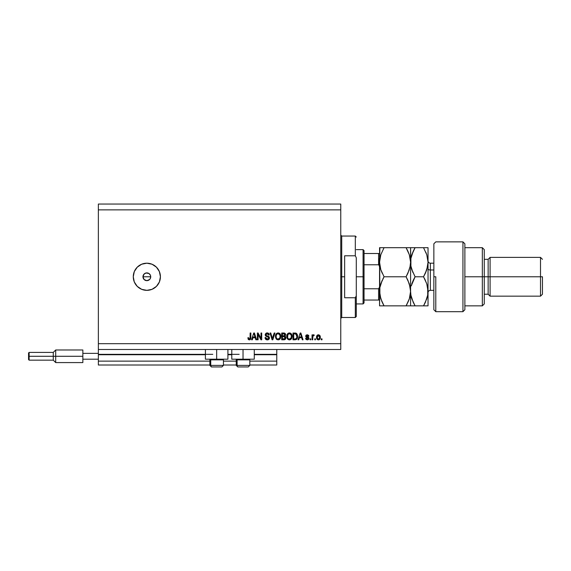 <?xml version="1.0" encoding="UTF-8"?>
<svg xmlns="http://www.w3.org/2000/svg" width="571" height="571" viewBox="0 0 571 571"><rect width="100%" height="100%" fill="white"/><g stroke="black" fill="none" stroke-linecap="round" stroke-linejoin="round"><path stroke-width="0.86" d="M276.771 365.012L249.82 365.012L276.771 365.012L276.771 361.129L249.82 361.129L276.771 361.129L276.771 354.734L254.281 354.734L276.771 354.734L276.771 365.012M236.244 365.012L223.447 365.012L236.244 365.012M209.871 365.012L98.362 365.012L209.871 365.012M236.244 361.129L223.447 361.129L236.244 361.129M209.871 361.129L98.362 361.129L98.362 365.012L98.362 361.129L209.871 361.129M231.783 354.734L227.908 354.734L231.783 354.734M205.41 354.734L98.362 354.734L98.362 361.129L98.362 354.341L212.776 354.341L98.362 354.341L98.362 354.734L205.41 354.734M276.771 354.341L276.771 354.734L276.771 354.341L254.281 354.341L276.771 354.341L276.771 349.495L276.771 354.341M239.149 354.341L227.908 354.341L239.149 354.341M98.362 349.495L98.362 354.341L98.362 349.495L340.766 349.495L98.362 349.495L98.362 343.678L340.766 343.678L340.766 209.871L98.362 209.871L98.362 349.495M227.908 359.195L205.41 359.195L216.659 359.195L216.659 349.495L216.659 359.195L227.908 359.195L227.908 349.495M254.281 359.195L231.783 359.195L243.032 359.195L243.032 349.495L243.032 359.195L254.281 359.195L254.281 349.495M143.592 274.665L142.964 276.771L143.592 278.884M144.656 273.573L143.642 274.587M143.642 278.962L144.906 280.133L146.847 280.654A3.876 3.876 0 0 1 142.964 276.771A3.876 3.876 0 0 1 146.847 272.895L144.734 273.516M146.847 290.346A13.576 13.576 0 0 1 133.271 276.771A13.576 13.576 0 0 1 146.847 263.195L152.036 264.23L156.44 267.178L159.388 271.582L160.415 276.771L159.388 281.967L156.44 286.371L152.036 289.311L146.847 290.346L141.651 289.311L137.247 286.371L134.299 281.967L133.271 276.771L134.299 271.582L137.247 267.178L141.651 264.23L146.847 263.195A13.576 13.576 0 0 1 160.415 276.771A13.576 13.576 0 0 1 146.847 290.346M150.651 276.021L150.43 278.255L149.588 279.519L146.847 280.654L144.099 279.519L142.964 276.771L144.099 274.03L146.09 272.967L148.995 273.545L150.43 275.286L150.723 276.771L150.651 276.014M146.09 272.967L147.603 272.967M143.621 274.615L145.362 273.188M143.043 276.014L143.264 275.286M98.362 204.054L340.766 204.054L98.362 204.054L98.362 209.871L340.766 209.871L340.766 204.054L340.766 343.678L98.362 343.678L98.362 204.054M258.085 339.802L258.085 334.399L258.085 339.802L257.378 339.802L257.378 333.014L258.135 333.014L260.997 338.425L260.997 333.014L261.704 333.014L261.704 339.802L260.947 339.802L258.085 334.399L260.947 339.802L261.704 339.802L261.704 333.014L260.997 333.014L260.997 338.425L258.135 333.014L257.378 333.014L257.378 339.802L258.085 339.802L257.378 339.802L257.378 333.014L258.135 333.014M269.455 337.782L268.834 339.374L267.092 339.881L265.672 339.26L265.051 337.597L265.758 337.504L266.115 338.539L267.064 339.067L268.698 338.303L268.406 337.161L266.05 336.276L265.358 335.484L265.301 334.213L266.093 333.186L267.606 332.95L268.905 333.714L269.284 334.949L268.577 335.041L268.199 334.064L267.221 333.714L266.15 334.135L265.943 334.984L266.393 335.662L268.848 336.555L269.455 337.911L268.413 336.29L266.15 335.491L265.929 334.799L267.221 333.714L268.577 335.041L269.284 334.949C269.184 333.664 268.484 332.986 267.192 332.922L265.23 334.784L268.755 337.932L267.378 339.095L265.758 337.504L265.051 337.597C265.137 339.031 265.893 339.795 267.321 339.888C268.62 339.852 269.334 339.188 269.455 337.911L269.448 338.118M272.26 338.396L274.216 333.014L274.951 333.014L272.81 339.802L272.082 339.802L270.054 333.014L270.782 333.014L272.41 339.003L274.216 333.014L274.951 333.014L274.216 333.014L272.41 339.003L270.782 333.014L270.054 333.014L272.082 339.802L272.81 339.802L272.082 339.802L270.054 333.014L270.782 333.014L272.217 338.246M278.141 339.888L276.528 339.267L275.607 337.711L275.572 335.248L276.228 333.842L277.22 333.093L278.755 333L280.625 334.934L280.461 338.296L279.519 339.467L278.141 339.888L280.14 338.853L280.825 336.412C280.882 334.442 279.983 333.278 278.141 332.922C276.264 333.286 275.372 334.478 275.45 336.497L276.136 338.824L278.141 339.888L276.321 339.053M289.426 339.888L287.805 339.267L286.892 337.711L286.856 335.248L287.513 333.842L288.505 333.093L290.039 333L291.909 334.934L291.745 338.296L290.803 339.467L289.426 339.888L291.417 338.853L292.109 336.412C292.159 334.442 291.267 333.278 289.426 332.922C287.548 333.286 286.649 334.478 286.735 336.497L287.42 338.824L289.426 339.888L287.42 338.824M298.754 339.802L299.347 337.768L298.754 339.802L298.019 339.802L300.182 333.014L300.874 333.014L303.044 339.802L302.309 339.802L301.716 337.768L299.347 337.768L301.716 337.768L302.309 339.802L303.044 339.802L300.874 333.014L300.182 333.014L298.019 339.802L298.754 339.802L298.019 339.802L300.182 333.014L300.874 333.014L303.044 339.802L302.309 339.802M321.994 338.831L321.994 339.802L321.287 339.802L321.287 338.831L321.994 338.831L321.287 338.831L321.287 339.802L321.994 339.802L321.287 339.802L321.287 338.831L321.994 338.831L321.994 339.802L321.994 338.831M320.317 337.283L319.931 339.031L318.875 339.831L317.569 339.666L316.734 338.646L316.684 336.148L317.983 334.827L319.767 335.413L320.317 337.283C320.374 335.862 319.746 335.027 318.425 334.777C317.083 335.034 316.448 335.884 316.527 337.333C316.455 338.774 317.083 339.624 318.425 339.888C319.781 339.617 320.41 338.753 320.317 337.283L320.317 337.283M315.47 338.831L315.47 339.802L314.764 339.802L314.764 338.831L315.47 338.831L314.764 338.831L314.764 339.802L315.47 339.802L314.764 339.802L314.764 338.831L315.47 338.831L315.47 339.802L315.47 338.831M313.493 334.777L312.737 335.648L313.572 334.777L314.236 335.041L312.865 336.233L312.737 339.802L312.03 339.802L312.03 334.863L312.737 334.863L312.737 335.648L313.415 334.799L314.236 335.041L313.971 335.741L312.965 335.976L312.737 337.24L312.865 336.233L314.236 335.041L313.572 334.777L312.737 335.648L312.737 334.863L312.03 334.863L312.03 339.802L312.737 339.802L312.03 339.802L312.03 334.863L312.737 334.863M310.71 338.831L310.71 339.802L310.003 339.802L310.003 338.831L310.71 338.831L310.003 338.831L310.003 339.802L310.71 339.802L310.003 339.802L310.003 338.831L310.71 338.831L310.71 339.802L310.71 338.831M308.947 338.296L307.919 339.795L306.099 339.459L305.599 338.303L306.306 338.21L307.134 339.167L308.24 338.503L305.828 336.79L306.142 335.127L307.398 334.777L308.576 335.348L308.861 336.183L308.154 336.276L307.277 335.477L306.406 336.205L308.511 337.218L308.947 338.296L306.391 336.083L307.277 335.477L308.154 336.276L308.861 336.183L307.248 334.777L305.685 336.183L308.24 338.417L307.326 339.181L306.306 338.21L305.599 338.303L307.277 339.888L308.947 338.296M294.993 339.802C296.834 339.524 297.698 338.375 297.577 336.369L297.298 338.175L296.413 339.438L292.994 339.802L292.994 333.014L296.413 333.35L297.263 334.485L297.577 336.369L295.985 333.136L292.994 333.014L292.994 339.802L294.993 339.802L292.994 339.802L292.994 333.014M285.793 337.233L285.728 338.61L284.986 339.559L281.71 339.802L281.71 333.014L285.143 333.428L285.664 334.927L284.922 336.141L285.85 337.804L284.922 336.141L285.678 334.72L283.816 333.014L281.71 333.014L281.71 339.802L283.801 339.802L281.71 339.802L281.71 333.014L283.816 333.014M252.296 339.802L252.889 337.768L252.296 339.802L251.561 339.802L253.731 333.014L254.416 333.014L256.586 339.802L255.858 339.802L255.258 337.768L252.889 337.768L255.258 337.768L255.858 339.802L256.586 339.802L254.416 333.014L253.731 333.014L251.561 339.802L252.296 339.802L251.561 339.802L253.731 333.014L254.416 333.014L256.586 339.802L255.858 339.802M250.077 339.709L248.471 339.624L247.864 337.768L248.563 337.682L249.027 339.017L250.019 338.689L250.155 333.014L250.855 333.014L250.812 338.396L250.383 339.467L249.327 339.888C250.483 339.659 250.997 338.903 250.855 337.618L250.855 333.014L250.155 333.014L250.062 338.582L249.356 339.095L248.563 337.682L247.864 337.768L248.207 339.317M340.766 349.495L340.766 343.678L340.766 349.495M143.621 278.926L142.964 276.771L150.723 276.771L142.964 276.771M150.066 278.926L148.995 279.997M156.44 286.371L156.968 285.821M159.388 271.582L159.066 270.861M137.247 267.178L136.719 267.728M134.299 281.967L134.628 282.688M150.045 274.587L148.995 273.552M149.588 274.03L150.066 274.615M150.651 277.527L150.723 276.771M148.332 273.188L146.847 272.895A3.876 3.876 0 0 1 150.723 276.771A3.876 3.876 0 0 1 146.847 280.654L147.603 280.575M146.847 280.654L146.09 280.575M144.691 279.997L144.099 279.519M143.264 278.255L143.043 277.527M150.43 275.286L150.094 274.665M149.031 279.976L150.045 278.962M150.094 278.884L150.43 278.255M148.339 280.354L148.952 280.026M316.734 338.66L316.548 337.782M316.684 336.155L316.926 335.605M317.205 335.263L317.562 334.991M320.11 335.984L320.231 336.405M320.238 336.426L320.295 336.833M319.938 339.031L319.653 339.388M319.039 339.781L318.661 339.873M317.869 335.648L317.233 337.325L318.404 335.477L319.61 337.325L319.467 336.319M319.567 337.953L318.925 339.046M318.133 339.138L317.233 337.325L317.312 338.118M319.168 335.819L318.061 335.541M319.496 336.412L319.239 335.905M319.382 336.126L318.854 335.584M318.746 339.131L319.61 337.482M313.665 334.784L314.236 335.041M313.393 335.662L312.865 336.233L313.493 335.655L312.865 336.233L312.737 339.802M306.349 339.652L305.942 339.267M306.099 339.459L305.656 338.617M305.599 338.303L306.413 338.632M308.183 338.717L307.326 339.181L307.962 339.003M308.233 338.296L307.412 337.697M308.24 338.417L308.083 337.968M305.863 335.47L306.334 334.991M308.718 335.612L308.861 336.183L308.033 335.869M308.154 336.276L307.277 335.477L306.391 336.083L307.405 336.776L306.613 336.49M308.69 339.224L308.269 339.631M308.219 339.659L307.441 339.881M306.249 337.247L306.82 337.504M300.617 334.071L300.917 335.113L300.467 334.056M300.917 335.113L301.481 336.976L299.575 336.976L301.481 336.976L300.917 335.113M294.907 333.014L295.45 333.036M296.42 333.35L296.777 333.678M297.512 335.42L297.562 335.891M297.57 336.126L297.57 336.676M296.877 338.981L296.342 339.488M296.399 339.452L295.914 339.674M296.692 334.991L296.827 335.591M296.87 336.183L296.82 337.147M296.342 338.482L294.907 339.003L295.799 338.874M293.701 339.003L293.701 333.807L295.849 333.942L293.701 333.807L293.701 339.003L294.907 339.003L293.701 339.003M296.499 334.563L294.886 333.807L295.849 333.942L296.87 336.569M295.564 338.946L296.278 338.553M286.763 335.855L286.856 335.248M291.909 334.934L291.745 334.527M292.038 335.491L292.102 336.105M291.917 337.846L291.681 338.425M290.789 339.474L290.318 339.731M288.833 339.824L289.276 339.881M291.189 333.678L290.603 333.228M289.568 333.721L288.127 334.256L288.955 333.771M290.989 334.62L290.653 334.206M288.155 334.228L287.441 336.505C287.327 334.941 287.998 334.006 289.433 333.714L291.11 334.856L291.403 336.39C291.481 337.911 290.817 338.81 289.418 339.095L291.217 337.718L291.367 335.805L290.832 334.399M291.167 337.846L290.318 338.853M288.969 339.038L289.418 339.095C288.055 338.831 287.391 337.968 287.441 336.505L287.67 337.846L287.741 334.82M291.388 336.861L291.053 334.734M291.289 335.377L291.11 334.856M287.67 337.839L288.155 338.567M284.001 333.014L284.522 333.093M285.186 333.478L285.678 334.72L285.093 336.019M285.543 336.654L285.807 337.304M283.801 339.802C285.107 339.788 285.793 339.124 285.85 337.804M285.821 338.218L285.686 338.717M285.557 338.988L285.165 339.438M284.501 338.917L282.417 339.003L285 338.475L285.15 337.811L284.501 338.917L285.15 337.811L284.743 336.861L283.716 336.626L285.15 337.811L283.716 336.626L282.417 336.626L283.716 336.626M284.422 333.892L282.417 333.807L282.417 335.834L284.351 335.769L284.972 334.827L284.351 335.769L282.417 335.834L282.417 333.807L283.566 333.807L284.972 334.827L284.879 334.342M283.659 335.834L284.943 335.134L284.322 333.864M282.417 339.003L282.417 336.626L282.417 339.003M275.479 335.869L275.572 335.256M275.757 334.649L276.221 333.849M276.435 333.621L277.228 333.093M279.326 333.228L279.904 333.678M280.689 335.191L280.382 334.356M280.818 336.105L280.818 336.733M280.632 337.846L280.397 338.432M279.769 339.26L279.033 339.731M276.528 339.267L276.999 339.617M278.284 333.721L277.228 333.956M279.704 334.62L279.369 334.206M276.278 335.334L276.157 336.505C276.05 334.941 276.714 334.006 278.148 333.714L279.826 334.856L280.125 336.39C280.197 337.911 279.54 338.81 278.134 339.095L279.933 337.718L280.083 335.805L279.547 334.399M279.883 337.846L279.033 338.853M277.684 339.038L278.134 339.095C276.771 338.831 276.114 337.968 276.157 336.505L276.171 336.026M276.457 334.82L276.2 335.784M276.871 334.228L276.3 335.263M280.104 336.861L279.769 334.734M280.004 335.377L279.826 334.856M276.385 337.839L276.871 338.567M272.139 337.932L272.41 339.003M272.81 339.802L274.951 333.014L272.81 339.802M266.429 339.745L265.401 338.917M265.051 337.597L265.8 337.818M268.313 337.09L267.613 336.811M266.214 336.355L265.237 334.592M266.464 333.029L267.007 332.929M267.192 332.922C268.484 332.986 269.184 333.664 269.284 334.949L268.577 335.041M267.742 333.792L266.843 333.75M265.95 334.563L266.264 335.584M266.207 335.541L265.929 334.799L266.15 335.491L268.527 336.348M266.1 335.413L267.228 335.941M268.805 336.519L269.305 337.133M269.419 338.325L268.891 339.324M268.827 339.381L268.377 339.681M267.071 335.898L266.664 335.777M269.134 334.149L268.698 333.464M266.814 332.95L266.443 333.036M265.258 335.141L265.765 336.062M260.997 333.014L261.704 333.014L261.704 339.802L260.947 339.802M254.016 334.042L255.03 336.976L253.124 336.976L255.03 336.976L254.259 334.42M247.864 337.768L248.578 337.911M249.356 339.095L250.062 338.582L249.498 339.081M250.062 338.582L250.155 337.675L250.062 338.582M250.155 333.014L250.855 333.014L250.847 338.011M249.877 339.795L250.79 338.51M248.264 339.41L249.327 339.888L248.264 339.41M317.24 337.026L317.24 337.639M296.163 338.667L296.727 337.611M296.777 337.411L296.841 336.99M296.834 335.669L296.749 335.191M296.627 334.827L296.378 334.378M296.142 334.128L295.735 333.899M288.127 334.256L287.834 334.635M289.19 339.081L289.654 339.081M291.403 336.39L291.367 335.805M276.849 334.256L276.55 334.635M277.906 339.081L278.37 339.081M280.125 336.39L280.083 335.805M223.375 365.397L210.735 365.397L210.735 359.851L211.313 359.195L210.735 359.851L223.447 359.851L210.735 359.851L210.735 365.397A1.549 1.356 90 0 0 212.091 366.946L221.841 366.946M210.528 359.195L209.871 359.851L210.735 359.851L209.871 359.851L209.871 365.397L211.42 366.946L209.871 365.397L223.447 365.397L221.891 366.946L223.447 365.397L223.447 359.851L222.783 359.195M211.456 366.946L221.876 366.946M221.634 366.946L221.227 366.946M212.091 366.946A1.549 1.356 -90 0 1 210.735 365.397M249.748 365.397L237.108 365.397L237.108 359.851L237.686 359.195L237.108 359.851L249.82 359.851L237.108 359.851L237.108 365.397A1.549 1.356 90 0 0 238.464 366.946L248.214 366.946M236.901 359.195L236.244 359.851L237.108 359.851L236.244 359.851L236.244 365.397L249.82 365.397L248.264 366.946L249.82 365.397L249.82 359.851L249.156 359.195M237.829 366.946L248.249 366.946M248.007 366.946L247.6 366.946M238.464 366.946A1.549 1.356 -90 0 1 237.108 365.397M340.766 235.081L341.736 236.051L341.736 276.771L344.648 276.771L344.648 255.794L355.312 255.794L356.283 257.749L356.283 295.799L355.312 297.748L355.312 317.497L355.312 297.748L344.648 297.748L344.648 276.771L341.736 276.771L341.736 236.051L341.736 276.771L340.766 276.771L341.736 276.771L341.736 317.497L340.766 318.468M355.312 255.794L355.312 236.051L355.312 255.794L356.283 257.749L356.283 316.527L356.283 295.799L355.312 297.748L344.648 297.748L344.648 255.794L355.312 255.794M341.736 276.771L341.736 317.497L341.736 276.771M378.973 258.834L378.973 264.958L378.973 258.834M379.551 286.471L379.394 287.791L378.587 288.769L378.587 300.046L364.041 300.046L364.041 276.771L363.07 276.771L363.07 303.922L363.07 276.771L356.283 276.771L363.07 276.771L363.07 249.627L363.07 276.771L364.041 276.771L364.041 302.951L364.041 300.046L379.394 300.046M378.587 264.78L378.587 253.503L379.544 253.503L378.587 253.503L378.587 264.78L364.041 264.78L364.041 276.771L364.041 250.59L364.041 264.78L378.587 264.78L379.394 265.751L379.551 267.078L379.401 265.8M379.515 287.134L378.587 288.769L364.041 288.769L378.587 288.769L378.587 300.046M378.587 253.503L364.041 253.503L378.587 253.503M435.794 276.771L435.794 311.68L435.794 276.771L433.853 276.771L435.794 276.771M433.853 243.874L433.853 309.739L435.794 311.68L462.938 311.68L464.88 309.739L464.88 243.803L462.938 241.868L462.938 311.68L462.938 241.868L435.794 241.868L433.853 243.803L433.853 309.668M464.88 243.867L464.88 276.771L484.272 276.771L484.272 249.627L484.272 276.771L488.148 276.771L488.148 294.229L488.148 276.771L490.089 276.771L490.089 257.378L490.089 276.771L540.509 276.771L540.509 296.163L540.509 276.771L542.45 276.771L542.45 294.229L542.45 276.771L490.089 276.771L490.089 296.163L490.089 276.771L484.272 276.771L484.272 303.922L484.272 276.771L482.331 276.771L482.331 305.863L482.331 276.771L464.88 276.771L464.88 309.682M482.331 276.771L482.331 247.686L482.331 276.771M488.148 276.771L488.148 259.32L488.148 276.771M540.509 276.771L540.509 257.378L540.509 276.771M430.363 263.267L430.363 269.983A2.327 1.163 0 0 1 428.036 268.82A2.327 1.163 180 0 0 430.363 269.983L430.363 290.346L433.853 290.346M433.853 269.983L430.363 269.983L433.853 269.983M409.521 255.358L410.585 262.232L410.585 247.686L379.551 247.686L379.886 295.128L379.879 287.556L380.807 283.851L384.055 276.771L406.081 276.771L409.314 283.801L410.585 291.317L409.328 298.79L406.081 305.863L384.055 305.863L380.821 298.833L379.551 291.317L380.25 296.87M383.105 305.863L409.321 305.863M409.85 267.906L410.585 262.232L410.585 305.863L410.585 291.317L409.328 298.79L406.081 305.863L409.328 298.797L410.256 295.093L409.735 297.434M414.132 305.863L410.585 305.863L415.081 305.863L411.848 298.833L410.913 295.143L409.871 285.707M407.915 280.297L406.081 276.771L409.321 269.726L406.081 276.771L407.894 273.309L406.081 276.771L384.055 276.771L380.807 283.837L379.879 287.541L380.372 285.3M382.841 279.012L384.055 276.771L380.807 269.705L379.551 262.232L380.807 254.745L384.055 247.686L380.814 254.73L384.055 247.686L406.081 247.686L409.328 254.752L410.585 262.232L410.249 266.029L407.894 273.309L410.249 266.029L410.585 262.232L410.906 266.007L410.913 258.42L413.268 251.147L411.848 254.716L415.081 247.686L413.982 249.705M410.249 266.05L409.907 267.692M407.894 251.154L409.328 254.759M380.286 256.55L379.886 258.406L380.807 254.745L384.055 247.686L380.814 247.686M407.002 247.686L410.249 247.686L406.081 247.686L407.894 251.147M410.249 247.686L411.841 247.686L410.585 247.686L410.906 266.007L410.913 258.42L411.848 254.716L415.081 247.686L410.906 247.686M407.408 250.141L406.081 247.686M409.328 298.797L407.894 302.394M408.101 305.863L406.081 305.863L407.316 303.586M407.894 305.863L410.249 305.863M413.197 302.237L410.913 295.143L410.585 291.317L410.585 262.232M407.894 280.24L410.249 287.498M379.879 247.686L379.551 262.232L380.215 256.829M380.664 269.269L379.551 262.232L379.551 305.863L379.879 287.556L382.242 280.247L380.807 283.844M381.928 301.709L379.886 295.143M379.879 305.863L384.055 305.863L382.242 302.394M382.242 273.309L380.807 269.705M411.248 285.907L415.081 276.771L411.834 269.705L410.906 266.015L412.854 272.381M413.211 302.273L415.081 305.863L428.036 305.863L428.036 291.317L428.036 305.863L426.773 305.863M411.548 297.855L411.313 296.991M411.684 269.241L415.081 276.771L413.276 280.233M411.263 256.757L410.913 258.406M413.061 247.686L411.848 247.686M424.453 247.686L428.036 247.686L428.036 291.317L428.036 247.686L423.532 247.686L426.78 254.752L428.036 262.232L426.78 269.719L423.532 276.771L426.765 283.801L427.7 287.498L427.715 295.079L426.78 298.79L423.532 305.863L425.345 302.402L423.532 305.863L427.715 305.863M426.53 299.518L427.279 297.091M427.344 267.756L428.036 262.232L427.715 258.463L428.036 262.232L426.78 254.752L423.532 247.686L415.081 247.686L413.268 251.147M423.532 276.771L425.345 273.309L423.532 276.771L415.081 276.771L423.532 276.771L425.402 280.361L423.532 276.771L426.773 269.733L425.345 273.309L427.708 266.029L428.036 262.232M410.913 305.863L415.081 305.863L413.268 302.394L415.081 305.863L423.532 305.863L425.352 302.387L427.715 295.079L428.036 291.317L426.765 283.801L424.546 278.612M427.072 284.779L427.315 285.671M426.937 255.23L425.773 252.111M426.765 247.686L413.268 247.686M411.834 283.851L413.268 280.247M427.7 247.686L426.78 247.686M428.036 260.868C428.171 262.282 428.949 263.06 430.363 263.195L430.363 290.275M29.135 356.283L29.135 352.407L29.135 356.283L55.701 356.283L55.701 349.98L55.701 356.283L82.852 356.283L55.701 356.283L55.701 362.585L55.701 356.283L53.274 356.283L53.274 352.407L53.274 356.283L29.135 356.283L29.135 360.158L29.135 356.283L28.55 356.283L29.135 356.283M82.852 349.98L82.852 353.37L98.362 353.37L82.852 353.37L82.852 362.585L82.852 359.195L98.362 359.195L82.852 359.195L82.852 349.98L55.701 349.98L53.274 352.407L29.135 352.407L28.55 352.985L28.55 356.283L28.55 353.049M82.852 362.585L55.701 362.585L53.274 360.158L53.274 356.283L53.274 360.158L29.135 360.158L28.55 359.58L28.55 356.283L28.55 359.58M378.894 264.894L379.544 266.743L378.894 264.894M205.41 359.195L205.41 349.495M231.783 359.195L231.783 349.495M236.244 365.397L237.793 366.946L236.244 365.397M356.283 316.527L355.312 317.497L341.736 317.497M341.736 236.051L355.312 236.051L356.283 237.022M364.041 302.951L363.07 303.922L356.283 303.922M356.283 249.627L363.07 249.627L364.041 250.59M464.88 305.863L482.331 305.863L484.272 303.922M542.45 294.229L540.509 296.163L490.089 296.163L488.148 294.229L484.272 294.229M464.88 247.686L482.331 247.686L484.272 249.627M484.272 259.32L488.148 259.32L490.089 257.378L540.509 257.378L542.45 259.32M430.363 263.195L433.853 263.195M430.363 290.346C428.949 290.489 428.171 291.26 428.036 292.673"/></g></svg>
